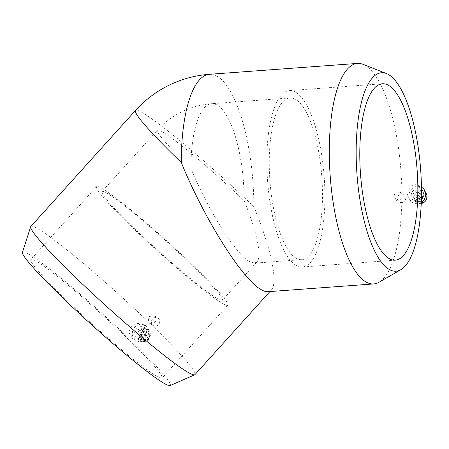 <?xml version="1.0" encoding="UTF-8"?>
<svg xmlns="http://www.w3.org/2000/svg" width="449" height="449" viewBox="0 0 449 449"><rect width="100%" height="100%" fill="white"/><g stroke="black" fill="none" stroke-linecap="round" stroke-linejoin="round"><path stroke-width="0.34" stroke-dasharray="2.25 1.68" d="M221.245 302.716A88.442 6.836 -137.9 0 1 145.049 239.513A88.442 6.836 -137.9 0 1 96.513 186.683A88.442 6.836 -137.9 0 1 166.753 240.86A88.442 6.836 -137.9 0 1 227.834 305.185A88.442 6.836 -137.9 0 1 221.245 302.716M216.323 297.979A81.073 6.264 -137.9 0 1 146.475 240.047A81.073 6.264 -137.9 0 1 101.985 191.622A81.073 6.264 -137.9 0 1 166.371 241.281A81.073 6.264 -137.9 0 1 222.362 300.246A81.073 6.264 -137.9 0 1 216.323 297.979M155.528 375.544A88.442 6.836 42.1 0 0 162.117 378.013A88.442 6.836 42.1 0 0 101.031 313.688A88.442 6.836 42.1 0 0 30.79 259.516A88.442 6.836 42.1 0 0 79.327 312.347A88.442 6.836 42.1 0 0 155.528 375.544M249.274 261.464C235.405 253.668 207.601 209.285 190.943 168.358A81.073 6.264 -137.9 0 1 157.363 130.249L157.363 130.249A81.073 6.264 -137.9 0 1 244.166 200.759C256.873 231.387 262.154 256.598 256.974 261.89L254.415 263.142L249.274 261.464M295.874 265.241A88.442 28.377 -94.2 0 1 267.026 170.957A88.442 28.377 -94.2 0 1 289.392 90.597A88.442 28.377 -94.2 0 1 324.172 176.721A88.442 28.377 -94.2 0 1 302.357 267.003A88.442 28.377 -94.2 0 1 295.874 265.241M295.874 258.04A81.073 26.008 -94.2 0 1 269.428 171.608A81.073 26.008 -94.2 0 1 289.931 97.949A81.073 26.008 -94.2 0 1 321.815 176.895A81.073 26.008 -94.2 0 1 301.818 259.657A81.073 26.008 -94.2 0 1 295.874 258.04M155.573 326.109A4.423 4.08 121.3 0 1 153.272 325.564A4.423 4.08 121.3 0 1 152.082 319.666A4.423 4.08 121.3 0 1 157.868 318.01A4.423 4.08 121.3 0 1 159.575 322.736A4.423 4.08 121.3 0 1 155.573 326.109M150.196 323.634L151.93 323.892L153.519 323.437L154.866 322.399L155.775 320.934L156.106 319.261L155.797 317.639L154.243 315.804L149.186 316.489L148.142 321.658L150.196 323.634A110.555 8.542 -137.9 0 1 194.961 374.618M22.45 252.349A99.498 7.689 -137.9 0 1 101.603 313.054A99.498 7.689 -137.9 0 1 170.098 385.579M30.807 226.492A110.555 8.542 -137.9 0 1 148.142 321.658M143.635 337.272L147.39 330.935L144 324.678L137.91 323.387L132.101 325.705L128.756 332.092L132.247 338.226L138.028 339.45L143.635 337.272M401.58 202.589A4.423 4.08 121.3 0 1 399.279 202.044A4.423 4.08 121.3 0 1 398.095 196.14A4.423 4.08 121.3 0 1 403.881 194.49A4.423 4.08 121.3 0 1 405.582 199.216A4.423 4.08 121.3 0 1 401.58 202.589M401.866 194.26L400.233 192.267L394.458 193.929L395.631 199.822L397.921 200.361C399.795 200.131 401.109 199.098 401.866 197.268L401.866 194.26A110.555 35.471 -94.2 0 0 362.955 64.314M401.866 197.268A110.555 35.471 -94.2 0 1 378.973 282.253M267.823 291.715L271.308 290.009C278.374 282.797 271.168 248.409 253.842 206.652A110.555 8.542 -137.9 0 0 135.475 110.499M134.767 327.327A8.845 8.166 121.3 0 1 145.268 325.446A8.845 8.166 121.3 0 1 147.648 337.25A8.845 8.166 121.3 0 1 136.075 340.555A8.845 8.166 121.3 0 1 134.767 327.327M136.434 328.864A6.634 6.123 121.3 0 1 144.314 327.456A6.634 6.123 121.3 0 1 146.099 336.307A6.634 6.123 121.3 0 1 137.416 338.787A6.634 6.123 121.3 0 1 136.434 328.864M139.69 330.846A6.634 6.123 121.3 0 1 147.569 329.437A6.634 6.123 121.3 0 1 149.349 338.288A6.634 6.123 121.3 0 1 140.672 340.769A6.634 6.123 121.3 0 1 139.69 330.846M140.79 331.772A5.528 5.102 121.3 0 1 149.528 333.551A5.528 5.102 121.3 0 1 143.13 340.639A5.528 5.102 121.3 0 1 140.79 331.772M141.53 332.485A4.423 4.08 121.3 0 1 146.784 331.547A4.423 4.08 121.3 0 1 147.968 337.446A4.423 4.08 121.3 0 1 142.181 339.102A4.423 4.08 121.3 0 1 141.53 332.485M137.72 330.167A4.423 4.08 121.3 0 1 142.973 329.224A4.423 4.08 121.3 0 1 144.157 335.128A4.423 4.08 121.3 0 1 138.371 336.778A4.423 4.08 121.3 0 1 137.72 330.167M138.825 331.227A2.761 2.554 121.3 0 1 142.849 334.331A2.761 2.554 121.3 0 1 139.235 335.364A2.761 2.554 121.3 0 1 138.825 331.227M141.547 332.883A2.761 2.554 121.3 0 1 145.571 335.987A2.761 2.554 121.3 0 1 141.957 337.019A2.761 2.554 121.3 0 1 141.547 332.883M142.097 333.349A2.211 2.043 121.3 0 1 145.594 334.062A2.211 2.043 121.3 0 1 143.035 336.896A2.211 2.043 121.3 0 1 142.097 333.349M421.28 202.308A8.845 8.166 121.3 0 1 412.693 202.561A8.845 8.166 121.3 0 1 408.938 195.618A8.845 8.166 121.3 0 1 413.333 187.688A8.845 8.166 121.3 0 1 421.892 187.452M421.476 191.852L418.215 185.218L414.573 184.494L411.828 185.605L409.471 187.968L407.933 191.106L407.378 194.67L410.459 201.197L417.475 200.299L421.476 191.852M411.222 195.584A6.634 6.123 121.3 0 1 414.517 189.635A6.634 6.123 121.3 0 1 420.938 189.456A6.634 6.123 121.3 0 1 422.717 198.306A6.634 6.123 121.3 0 1 414.04 200.793A6.634 6.123 121.3 0 1 411.222 195.584M421.229 203.532A6.634 6.123 121.3 0 1 417.289 202.768A6.634 6.123 121.3 0 1 414.478 197.566A6.634 6.123 121.3 0 1 417.772 191.616A6.634 6.123 121.3 0 1 424.187 191.437A6.634 6.123 121.3 0 1 425.433 192.464M415.881 197.712A5.528 5.102 121.3 0 1 423.716 192.453A5.528 5.102 121.3 0 1 423.716 201.814A5.528 5.102 121.3 0 1 415.881 197.712M416.925 197.633A4.423 4.08 121.3 0 1 419.125 193.665A4.423 4.08 121.3 0 1 423.401 193.547A4.423 4.08 121.3 0 1 424.591 199.446A4.423 4.08 121.3 0 1 418.805 201.101A4.423 4.08 121.3 0 1 416.925 197.633M413.114 195.315A4.423 4.08 121.3 0 1 415.314 191.347A4.423 4.08 121.3 0 1 419.591 191.229A4.423 4.08 121.3 0 1 420.78 197.128A4.423 4.08 121.3 0 1 414.994 198.784A4.423 4.08 121.3 0 1 413.114 195.315M414.685 195.197A2.761 2.554 121.3 0 1 418.732 192.643A2.761 2.554 121.3 0 1 419.473 196.331A2.761 2.554 121.3 0 1 414.685 195.197M417.402 196.853A2.761 2.554 121.3 0 1 421.454 194.299A2.761 2.554 121.3 0 1 422.195 197.992A2.761 2.554 121.3 0 1 417.402 196.853M418.109 196.926A2.211 2.043 121.3 0 1 421.241 194.827A2.211 2.043 121.3 0 1 421.241 198.57A2.211 2.043 121.3 0 1 418.109 196.926M190.943 168.358A81.073 26.008 -94.2 0 1 211.608 103.708A81.073 26.008 -94.2 0 1 244.166 200.759M209.447 74.304A110.555 35.471 -94.2 0 1 253.842 206.652M96.513 186.683L30.79 259.516M227.834 305.185L162.117 378.013M289.931 97.949L211.608 103.708A81.073 81.073 0 0 0 157.363 130.249L101.985 191.622M256.974 261.89L222.362 300.246M382.329 83.767L289.392 90.597M395.3 260.173L302.357 267.003M301.818 259.657L254.415 263.142M149.612 323.336L153.272 325.564M154.243 315.799L157.868 318.01M395.631 199.822L399.279 202.044M400.233 192.267L403.881 194.49M132.247 338.226L136.075 340.555M144 324.678L145.268 325.446M137.416 338.787L140.672 340.769M144.314 327.456L147.569 329.437M138.371 336.778L142.181 339.102M142.973 329.224L146.784 331.547M139.235 335.364L141.957 337.019M142.108 330.644L144.831 332.299M410.459 201.197L412.693 202.561M418.215 185.213L421.437 187.171M414.04 200.793L417.289 202.768M420.938 189.456L424.187 191.437M414.994 198.784L418.805 201.101M419.591 191.229L423.401 193.547M415.858 197.369L418.58 199.025M418.732 192.643L421.454 194.299M271.308 290.009L269.905 291.564"/><path stroke-width="0.67" d="M388.812 258.411A88.442 28.377 -94.2 0 1 359.963 164.121A88.442 28.377 -94.2 0 1 382.329 83.767A88.442 28.377 -94.2 0 1 417.11 169.89A88.442 28.377 -94.2 0 1 395.3 260.173A88.442 28.377 -94.2 0 1 388.812 258.411M269.905 291.564L194.961 374.618A110.555 8.542 -137.9 0 1 194.714 374.792L170.098 385.579A99.498 7.689 -137.9 0 1 162.908 382.643A99.498 7.689 -137.9 0 1 78.435 312.7A99.498 7.689 -137.9 0 1 22.45 252.349L30.655 226.762A110.555 8.542 -137.9 0 1 30.807 226.492L135.475 110.499A110.555 8.542 -137.9 0 0 181.261 162.471C203.981 218.276 241.893 278.795 260.807 289.431C263.541 291.087 265.881 291.85 267.823 291.715L373.686 283.931A110.555 35.471 -94.2 0 1 365.576 281.731A110.555 35.471 -94.2 0 1 329.521 163.868A110.555 35.471 -94.2 0 1 357.471 63.421A110.555 35.471 -94.2 0 1 362.955 64.314L386.449 73.541A99.498 31.924 -94.2 0 1 421.476 191.852A99.498 31.924 -94.2 0 1 400.867 269.686A99.498 31.924 -94.2 0 1 388.812 269.215A99.498 31.924 -94.2 0 1 356.175 155.618A99.498 31.924 -94.2 0 1 386.449 73.541M194.714 374.792A110.555 8.542 -137.9 0 1 186.722 371.531A110.555 8.542 -137.9 0 1 92.864 293.82A110.555 8.542 -137.9 0 1 30.655 226.762M400.867 269.686L378.973 282.253A110.555 35.471 -94.2 0 1 373.686 283.931M421.437 187.171L421.892 187.452A8.845 8.166 121.3 0 1 421.28 202.308M425.433 192.464A6.634 6.123 121.3 0 1 426.55 199.109A6.634 6.123 121.3 0 1 421.229 203.532M181.261 162.471A110.555 35.471 -94.2 0 1 209.447 74.304A110.555 110.555 0 0 0 135.475 110.499M357.471 63.421L209.447 74.304"/></g></svg>
